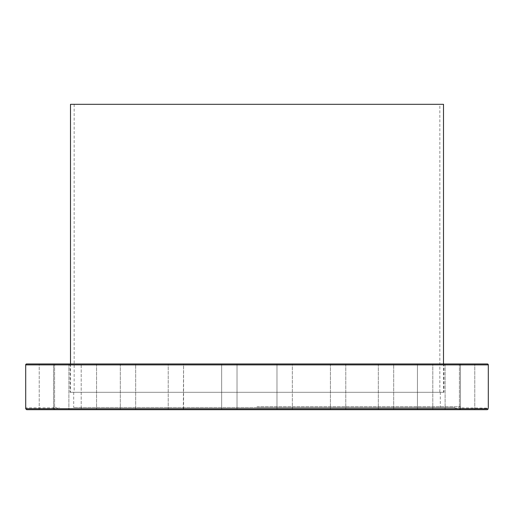 <?xml version="1.0" encoding="UTF-8"?>
<svg xmlns="http://www.w3.org/2000/svg" width="514" height="514" viewBox="0 0 514 514"><rect width="100%" height="100%" fill="white"/><g stroke="black" fill="none" stroke-linecap="round" stroke-linejoin="round"><path stroke-width="0.39" stroke-dasharray="2.57 1.93" d="M26.612 363.963L487.388 363.963M257 408.579L455.295 408.579L257 408.579M257 407.48L454.896 407.48L257 407.48M257 406.78L460.236 406.78L257 406.78M221.662 363.963L221.662 409.677L237.018 409.677L237.018 363.963L221.662 363.963L237.018 363.963L221.662 363.963L237.018 363.963L237.018 409.677L221.662 409.677L237.018 409.677L221.662 409.677L221.662 363.963L237.018 363.963M276.982 363.963L276.982 409.677L292.337 409.677L276.982 409.677L276.982 363.963L292.337 363.963L276.982 363.963L292.337 363.963L276.982 363.963L292.337 363.963L292.337 409.677L277.245 409.677M168.483 409.677L183.582 409.677L168.483 409.677M183.318 363.963L168.226 363.963L183.318 363.963M121.343 409.677L135.67 409.677L121.343 409.677M134.642 363.963L120.315 363.963L134.642 363.963M83.441 409.677L96.555 409.677L83.441 409.677M96.555 363.963L96.555 409.677L96.555 363.963L81.193 363.963L81.193 409.677L96.555 409.677L81.193 409.677L81.193 363.963L94.306 363.963M57.375 409.677L68.895 409.677L57.375 409.677M65.053 363.963L53.533 363.963L65.053 363.963M44.904 409.677L54.574 409.677L44.904 409.677M48.881 363.963L68.895 363.963L53.533 363.963L53.533 409.677L68.895 409.677L53.533 409.677L53.533 363.963M46.896 409.677L54.574 409.677L46.896 409.677M46.896 363.963L54.574 363.963L46.896 363.963M133.422 409.677L120.315 409.677L133.422 409.677M122.563 363.963L135.67 363.963L122.563 363.963M182.554 409.677L168.226 409.677L168.226 363.963L183.582 363.963L168.226 363.963L183.582 363.963L183.582 409.677L182.554 409.677M345.517 409.677L330.418 409.677L345.517 409.677M345.774 363.963L345.774 409.677L345.774 363.963L331.446 363.963M392.657 409.677L378.33 409.677L392.657 409.677M379.358 363.963L393.685 363.963L379.358 363.963M430.559 409.677L417.445 409.677L430.559 409.677M419.694 363.963L432.807 363.963L419.694 363.963M460.467 409.677L460.467 363.963L445.105 363.963L460.467 363.963L445.105 363.963L460.467 363.963L460.467 409.677L450.797 409.677M469.096 409.677L459.426 409.677L469.096 409.677M465.119 363.963L474.782 363.963L465.119 363.963M467.104 363.963L474.782 363.963L467.104 363.963M378.33 363.963L378.33 409.677L378.33 363.963L393.685 363.963L393.685 409.677L393.685 363.963M460.191 409.677L257 409.677L460.191 409.677C460.242 407.261 460.242 407.261 460.191 409.677C460.242 407.261 460.242 407.261 460.191 409.677L487.349 409.677L460.191 409.677M440.305 392.304L73.695 392.304L440.305 392.304L440.305 407.48L73.695 407.48L440.305 407.48M73.695 392.304L73.695 407.48M444.873 363.963A0.912 0.912 0 0 0 443.961 364.882L443.961 392.304L70.039 392.304L443.961 392.304M69.127 363.963A0.912 0.912 0 0 1 70.039 364.882L70.039 392.304M443.505 363.963L70.495 363.963L70.495 392.304L443.505 392.304L443.505 363.963M120.315 363.963L120.315 409.677L120.315 363.963L135.67 363.963L135.67 409.677L135.67 363.963M421.287 363.963L417.445 363.963L417.445 409.677L417.445 363.963M26.651 409.677L25.719 408.765L488.281 408.765L487.349 409.677L39.218 409.677L39.218 363.963L39.218 409.677L257 409.677L53.809 409.677C53.758 407.261 53.758 407.261 53.809 409.677C53.758 407.261 53.758 407.261 53.809 409.677L26.638 409.677M454.896 407.48L455.295 408.579L460.236 406.78L460.236 407.846L488.294 408.116M183.318 409.677L183.582 363.963M25.719 408.765L25.7 407.846L53.764 407.846L53.764 406.78L58.705 408.579L59.104 407.48M443.505 392.304L70.495 392.304M70.495 104.323L443.505 104.323M439.843 104.323L74.157 104.323L439.843 104.323L439.843 392.304L74.157 392.304L439.843 392.304M74.157 104.323L74.157 392.304M488.3 364.882L25.7 364.882M70.039 364.882L443.961 364.882L70.039 364.882M292.337 409.677L292.337 363.963M168.226 409.677L168.226 363.963M432.807 409.677L432.807 363.963L432.807 409.677M474.782 409.677L474.782 363.963L474.782 409.677M330.418 363.963L330.418 409.677L330.418 363.963M445.105 363.963L445.105 409.677L445.105 363.963M459.426 363.963L459.426 409.677L459.426 363.963M68.895 363.963L68.895 409.677L68.895 363.963M54.574 363.963L54.574 409.677L54.574 363.963"/><path stroke-width="0.77" d="M25.719 408.765L26.651 409.677L487.349 409.677L488.281 408.765L25.719 408.765L25.7 364.882L488.3 364.882L488.3 407.846M488.3 364.882A0.912 0.912 0 0 0 487.388 363.963L26.612 363.963A0.912 0.912 0 0 0 25.7 364.882M277.245 409.677L292.337 409.677M168.226 409.677L183.318 409.677M94.306 363.963L69.127 363.963L70.495 363.963L70.495 104.323L443.505 104.323L443.505 363.963L444.873 363.963L421.287 363.963M450.797 409.677L460.467 409.677M96.555 363.963L120.315 363.963M135.67 363.963L168.226 363.963M183.582 363.963L221.662 363.963M237.018 363.963L276.982 363.963M292.337 363.963L331.446 363.963M345.774 363.963L378.33 363.963M393.685 363.963L417.445 363.963M53.533 363.963L48.881 363.963M39.218 409.677L26.651 409.677L39.218 409.677"/></g></svg>

